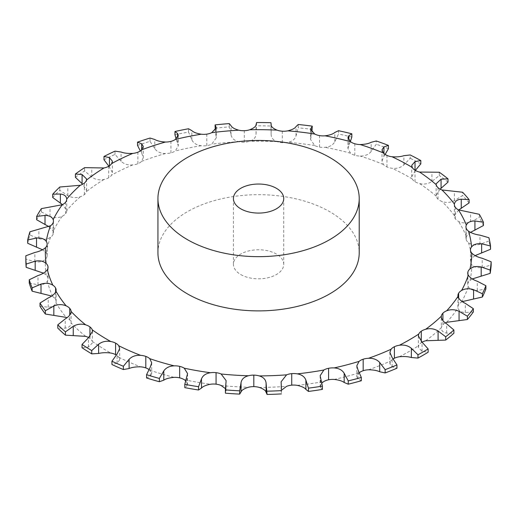 <?xml version="1.0" encoding="UTF-8"?>
<svg xmlns="http://www.w3.org/2000/svg" width="517" height="517" viewBox="0 0 517 517"><rect width="100%" height="100%" fill="white"/><g stroke="black" fill="none" stroke-linecap="round" stroke-linejoin="round"><path stroke-width="0.39" stroke-dasharray="2.58 1.94" d="M422.105 342.196A12.582 7.264 0 0 0 421.277 342.713L421.277 342.713A12.582 7.264 0 0 0 418.744 345.569L418.356 347.34L422.04 351.366L428.141 352.219M393.172 358.908A12.582 7.264 0 0 0 391.039 360.776L389.889 363.684L392.132 366.799L396.953 368.22M359.405 372.615A12.582 7.264 0 0 0 359.069 372.88L356.801 376.744L357.932 378.903L361.318 380.745M151.701 362.792L151.701 373.81L149.749 370.166A12.582 7.264 0 0 0 148.909 369.487M119.673 348.561L119.673 359.884L118.755 357.247A12.582 7.264 0 0 0 116.254 354.998M92.517 331.339L92.252 341.336A12.582 7.264 0 0 0 89.952 338.422A12.582 7.264 0 0 0 89.945 338.422A12.582 7.264 0 0 0 88.685 337.601M71.1 311.641L71.1 322.951A12.582 7.264 0 0 0 69.73 319.849L69.73 319.849A12.582 7.264 0 0 0 66.945 317.748M40.009 306.335L48.223 307.176C52.437 307.008 55.022 305.515 55.972 302.684A12.582 7.264 0 0 0 56.12 301.573A12.582 7.264 0 0 0 55.584 299.485L55.584 299.485A12.582 7.264 0 0 0 52.857 296.7L51.694 296.041M29.249 283.064L37.987 284.783C42.459 285.067 45.58 283.865 47.351 281.177A12.582 7.264 0 0 0 48.042 278.805A12.582 7.264 0 0 0 47.965 277.997A12.582 7.264 0 0 0 47.965 277.991A12.582 7.264 0 0 0 46.142 274.966L43.454 273.138M25.85 260.187A232.728 134.362 0 0 1 25.856 259.049L34.846 261.692C39.421 262.449 42.982 261.596 45.528 259.133A12.582 7.264 0 0 0 47.112 256.064L47.112 256.064A12.582 7.264 0 0 0 47.137 255.572A12.582 7.264 0 0 0 46.252 252.897L42.53 249.776M27.698 243.274A232.728 134.362 0 0 1 29.947 235.08L38.891 238.654C43.428 239.882 47.312 239.416 50.543 237.251A12.582 7.264 0 0 0 53.057 234.395L53.057 234.395A12.582 7.264 0 0 0 53.438 232.624A12.582 7.264 0 0 0 53.193 231.189L48.96 226.685M36.642 219.744A232.728 134.362 0 0 1 41.386 211.912L50 216.397C54.35 218.09 58.434 218.038 62.253 216.242A12.582 7.264 0 0 0 65.607 213.689L65.607 213.689A12.582 7.264 0 0 0 66.732 210.684A12.582 7.264 0 0 0 66.732 210.548L62.499 204.616M52.715 197.513A232.728 134.362 0 0 1 59.81 190.301L67.811 195.652C71.837 197.778 75.993 198.153 80.271 196.777A12.582 7.264 0 0 0 84.355 194.612A12.582 7.264 0 0 0 84.361 194.605A12.582 7.264 0 0 0 86.436 191.639L86.597 190.463L82.675 184.233M75.404 177.299A232.728 134.362 0 0 1 84.614 170.933L91.755 177.066C95.328 179.593 99.413 180.394 104.014 179.477A12.582 7.264 0 0 0 108.706 177.77A12.582 7.264 0 0 0 108.712 177.77A12.582 7.264 0 0 0 111.672 175.056L112.396 172.568L108.848 166.183M103.982 159.747A232.728 134.362 0 0 1 115.013 154.434L121.056 161.252C124.061 164.115 127.957 165.337 132.733 164.91A12.582 7.264 0 0 0 137.877 163.708L137.877 163.708A12.582 7.264 0 0 0 141.632 161.349L143.293 157.543L141.652 153.013L140.32 150.925M137.528 145.426A232.728 134.362 0 0 1 150.027 141.335L154.783 148.715C157.123 151.856 160.69 153.465 165.492 153.53A12.582 7.264 0 0 0 170.927 152.883L170.927 152.883A12.582 7.264 0 0 0 175.347 150.945L178.3 145.852L176.135 138.847M174.966 134.795A232.728 134.362 0 0 1 188.531 132.055L191.846 139.855C193.442 143.203 196.576 145.154 201.242 145.716A12.582 7.264 0 0 0 206.787 145.639A12.582 7.264 0 0 0 206.794 145.639A12.582 7.264 0 0 0 211.737 144.191L216.293 137.845L215.259 130.129M215.091 128.19A232.728 134.362 0 0 1 229.283 126.891L231.047 134.956C231.855 138.427 234.453 140.682 238.835 141.71A12.582 7.264 0 0 0 244.321 142.207L244.321 142.207A12.582 7.264 0 0 0 249.64 141.29C253.718 139.933 255.857 137.496 256.051 133.981L256.613 122.542M271.141 125.056L271.141 134.181C271.128 137.69 273.105 140.178 277.067 141.645A12.582 7.264 0 0 0 282.308 142.698L282.308 142.698A12.582 7.264 0 0 0 287.82 142.343C292.292 141.432 295.033 139.247 296.041 135.797L298.199 127.783L298.199 124.494M310.575 129.295L310.575 139.487L314.698 145.523A12.582 7.264 0 0 0 319.532 147.099L319.532 147.099A12.582 7.264 0 0 0 325.07 147.319C329.781 146.88 333.032 145.012 334.822 141.703L338.512 133.993L338.512 130.711M347.928 137.638L347.928 148.444L350.532 153.219A12.582 7.264 0 0 0 354.798 155.268L354.798 155.268A12.582 7.264 0 0 0 360.175 156.056C364.983 156.108 368.647 154.596 371.161 151.52L376.253 144.262L376.253 140.979M382.011 149.807L382.011 161.007L383.407 164.484A12.582 7.264 0 0 0 386.968 166.939A12.582 7.264 0 0 0 386.974 166.939A12.582 7.264 0 0 0 392.022 168.271C396.765 168.82 400.72 167.702 403.874 164.917L410.214 158.26L410.214 154.971M411.726 165.382L411.726 176.788L412.269 178.953A12.582 7.264 0 0 0 415.015 181.738A12.582 7.264 0 0 0 415.022 181.738A12.582 7.264 0 0 0 419.571 183.567C424.108 184.601 428.225 183.903 431.921 181.473L439.301 175.528L439.301 172.239M436.109 183.832L436.193 196.169A12.582 7.264 0 0 0 438.035 199.194L438.035 199.194A12.582 7.264 0 0 0 441.951 201.462C446.126 202.948 450.275 202.683 454.398 200.661L462.579 195.516L462.579 192.234M458.682 209.999L454.411 215.576A12.582 7.264 0 0 0 454.385 216.035A12.582 7.264 0 0 0 455.29 218.736L455.29 218.736A12.582 7.264 0 0 0 458.437 221.373C462.12 223.273 466.166 223.428 470.58 221.851L479.298 217.586L479.298 214.303M470.483 232.392L466.328 236.547A12.582 7.264 0 0 0 465.959 238.292A12.582 7.264 0 0 0 466.218 239.746A12.582 7.264 0 0 0 466.218 239.752A12.582 7.264 0 0 0 468.499 242.667C471.569 244.916 475.388 245.478 479.95 244.367L488.927 241.025L488.927 237.742M475.084 255.618L471.575 258.41A12.582 7.264 0 0 0 470.464 261.389A12.582 7.264 0 0 0 470.47 261.55L470.47 261.55A12.582 7.264 0 0 0 471.814 264.659C474.173 267.186 477.637 268.129 482.199 267.489L491.15 265.079M472.318 278.934L469.972 280.46A12.582 7.264 0 0 0 467.911 283.439L467.911 283.439A12.582 7.264 0 0 0 467.756 284.57A12.582 7.264 0 0 0 468.279 286.631C469.85 289.365 472.848 290.644 477.262 290.476L485.896 288.977M462.288 301.605L461.571 301.993A12.582 7.264 0 0 0 458.631 304.707L458.631 304.707A12.582 7.264 0 0 0 457.926 307.104A12.582 7.264 0 0 0 457.997 307.893C458.734 310.743 461.17 312.307 465.3 312.578L473.339 311.951M445.357 322.912A12.582 7.264 0 0 0 442.914 324.682L442.914 324.682A12.582 7.264 0 0 0 441.311 327.752L441.279 316.766M157.937 252.787A100.641 58.104 180 0 1 258.578 194.689A100.641 58.104 180 0 1 359.218 252.787M425.685 340.768A213.237 123.111 0 0 0 441.311 327.752C441.182 330.634 442.979 332.418 446.694 333.097L453.881 333.258M321.807 383.007L320.152 386.083L320.534 387.285L322.382 389.398M490.536 249.272A232.728 134.362 0 0 0 488.927 241.025M281.403 390.29L281.397 393.902M483.434 225.535A232.728 134.362 0 0 0 479.298 217.586M225.438 388.661L226.116 390.438L225.393 393.178M469.1 202.91A232.728 134.362 0 0 0 462.579 195.516M436.109 195.323L440.109 189.138M185.642 380.732L187.568 384.118L187.038 385.553L184.795 387.621M448.006 182.126A232.728 134.362 0 0 0 439.301 175.528M411.726 176.788L415.377 170.448M151.701 373.81L150.331 376.208L146.57 377.966M420.819 163.857A232.728 134.362 0 0 0 410.214 158.26M382.011 161.007L383.944 156.153L385.146 154.454M119.673 359.884L117.107 363.238L111.943 364.524M388.422 148.676A232.728 134.362 0 0 0 376.253 144.262M347.928 148.444L350.326 141.555M92.517 342.803L88.426 347.043L82.029 347.734M351.844 137.083A232.728 134.362 0 0 0 338.512 133.993M310.575 139.487L311.932 132.003M85.693 336.367A213.237 123.111 0 0 1 71.1 322.951C71.003 325.839 69.045 327.571 65.213 328.153L57.794 328.127M312.274 129.45A232.728 134.362 0 0 0 298.199 127.783M271.141 125.159L271.141 134.181L270.979 126.012A232.728 134.362 0 0 0 256.613 125.825M240.786 274.566A25.159 14.528 0 0 0 268.207 277.713A25.159 14.528 0 0 0 283.736 264.297A25.159 14.528 0 0 0 258.578 249.769A25.159 14.528 0 0 0 233.419 264.297A25.159 14.528 0 0 0 240.786 274.566M270.979 126.012L270.979 122.723M229.283 126.891L229.283 123.602M188.531 132.055L188.531 128.765M25.856 259.049L25.856 255.766M150.027 141.335L150.027 138.045M29.947 235.08L29.947 231.79M115.013 154.434L115.013 151.145M41.386 211.912L41.386 208.629M84.614 170.933L84.614 167.644M59.81 190.301L59.81 187.012M399.35 356.769A213.237 123.111 0 0 0 409.361 351.347A213.237 123.111 0 0 0 418.744 345.569M368.485 369.791A213.237 123.111 0 0 0 391.039 360.776M334.092 379.426A213.237 123.111 0 0 0 359.069 372.88M297.269 385.365A213.237 123.111 0 0 0 323.875 381.494M259.204 387.407A213.237 123.111 0 0 0 286.58 386.341M221.121 385.495A213.237 123.111 0 0 0 248.386 387.265M184.239 379.685A213.237 123.111 0 0 0 210.516 384.241M149.749 370.166A213.237 123.111 0 0 0 174.19 377.358M118.755 357.247A213.237 123.111 0 0 0 140.579 366.837M92.252 341.336A213.237 123.111 0 0 0 110.761 353.027M55.972 302.684A213.237 123.111 0 0 0 66.182 317.386M47.351 281.177A213.237 123.111 0 0 0 52.857 296.7M45.528 259.133A213.237 123.111 0 0 0 46.142 274.966M50.543 237.251A213.237 123.111 0 0 0 46.252 252.897M62.253 216.242A213.237 123.111 0 0 0 53.193 231.189M80.271 196.777A213.237 123.111 0 0 0 66.732 210.548M104.014 179.477A213.237 123.111 0 0 0 86.436 191.639M132.733 164.91A213.237 123.111 0 0 0 111.672 175.056M165.492 153.53A213.237 123.111 0 0 0 141.632 161.349M201.242 145.716A213.237 123.111 0 0 0 175.347 150.945M238.835 141.71A213.237 123.111 0 0 0 211.737 144.191M277.067 141.645A213.237 123.111 0 0 0 249.64 141.29M314.698 145.523A213.237 123.111 0 0 0 287.82 142.343M350.532 153.219A213.237 123.111 0 0 0 325.07 147.319M383.407 164.484A213.237 123.111 0 0 0 360.175 156.056M412.269 178.953A213.237 123.111 0 0 0 392.022 168.271M436.193 196.169A213.237 123.111 0 0 0 419.571 183.567M454.411 215.576A213.237 123.111 0 0 0 441.951 201.462M466.328 236.547A213.237 123.111 0 0 0 458.437 221.373M471.575 258.41A213.237 123.111 0 0 0 468.499 242.667M469.972 280.46A213.237 123.111 0 0 0 471.814 264.659M461.571 301.993A213.237 123.111 0 0 0 468.279 286.631M446.649 322.311A213.237 123.111 0 0 0 457.997 307.893M422.04 351.366L422.04 342.138M392.132 366.799L392.132 357.577M421.277 342.713L421.277 341.427M446.694 333.097L446.694 323.875M442.914 324.682L442.914 320.611M465.3 312.578L465.3 303.356M458.631 304.707L458.631 298.025M477.262 290.476L477.262 281.248M467.911 283.439L467.911 274.204M357.932 378.903L357.932 369.674M482.199 267.489L482.199 258.267M470.47 261.55L470.47 250.047M320.534 387.285L320.534 378.056M479.95 244.367L479.95 235.145M466.218 239.752L466.218 228.243M281.151 391.673L281.151 382.451M470.58 221.851L470.58 212.623M455.29 218.736L455.29 207.233M226.039 390.962L226.039 381.74M454.398 200.661L454.398 191.432M438.035 199.194L438.035 187.69M187.038 385.553L187.038 376.331M431.921 181.473L431.921 172.251M415.022 181.738L415.022 170.797M150.331 376.208L150.331 366.986M403.874 164.917L403.874 155.695M386.974 166.939L386.974 155.436M383.944 156.153L383.944 153.517M117.107 363.238L117.107 354.009M371.161 151.52L371.161 142.291M354.798 155.268L354.798 143.765M348.833 144.954L348.833 140.036M88.426 347.043L88.426 337.821M89.945 338.422L89.945 336.418M334.822 141.703L334.822 132.481M319.532 147.099L319.532 135.596M310.827 137.548L310.827 130.413M65.213 328.153L65.213 318.931M69.73 319.849L69.73 315.112M296.041 135.797L296.041 126.575M282.308 142.698L282.308 131.195M48.223 307.176L48.223 297.954M55.584 299.485L55.584 292.17M256.051 133.981L256.051 124.759M244.321 142.207L244.321 130.704M231.047 134.956L231.047 125.734M37.987 284.783L37.987 275.561M47.965 277.991L47.965 268.116M216.138 136.32L216.138 128.681M206.794 145.639L206.794 134.136M191.846 139.855L191.846 130.627M34.846 261.692L34.846 252.47M47.112 256.064L47.112 244.56M177.596 142.731L177.596 137.244M170.927 152.883L170.927 141.38M154.783 148.715L154.783 139.493M38.891 238.654L38.891 229.432M53.057 234.395L53.057 222.892M141.652 153.013L141.652 149.82M137.877 163.708L137.877 152.205M121.056 161.252L121.056 152.03M50 216.397L50 207.175M65.607 213.689L65.607 202.186M109.468 166.836L109.468 165.783M108.712 177.77L108.712 166.267M91.755 177.066L91.755 167.844M67.811 195.652L67.811 186.424M84.361 194.605L84.361 183.102M389.889 352.42L389.889 363.684M418.356 335.895L418.356 347.34M457.926 295.601L457.926 307.104M467.756 273.066L467.756 284.57M356.801 365.823L356.801 376.744M470.464 249.885L470.464 261.389M320.152 375.71L320.152 386.083M465.959 226.789L465.959 238.292M281.125 381.785L281.125 391.363M454.385 204.532L454.385 216.035M226.116 380.635L226.116 390.438M187.568 373.591L187.568 384.118M56.12 290.069L56.12 301.573M48.042 267.302L48.042 278.805M216.293 127.841L216.293 137.845M178.3 135.183L178.3 145.852M47.137 244.069L47.137 255.572M143.293 146.427L143.293 157.543M53.438 221.114L53.438 232.624M112.396 161.194L112.396 172.568M66.732 199.181L66.732 210.684M86.597 178.979L86.597 190.463M271.166 125.385L271.166 132.106M283.736 264.297L283.736 198.554M233.419 264.297L233.419 198.554"/><path stroke-width="0.78" d="M393.172 358.908A12.582 7.264 0 0 1 394.406 358.229L394.406 358.229A12.582 7.264 0 0 1 399.35 356.769C404.055 356.31 408.062 356.562 411.364 357.525L417.982 358.081L417.982 354.798L411.364 348.303C408.062 345.602 404.055 344.587 399.35 345.266A12.582 7.264 0 0 0 394.406 346.726L394.406 346.726A12.582 7.264 0 0 0 391.039 349.266L389.889 352.42L392.132 357.577L396.953 364.931A232.728 134.362 0 0 1 385.146 369.655L379.724 362.54C377.035 359.528 373.293 358.107 368.485 358.287A12.582 7.264 0 0 0 363.173 359.218A12.582 7.264 0 0 0 359.069 361.377L356.801 365.823L357.932 369.674L361.318 377.462A232.728 134.362 0 0 1 348.238 380.893L344.186 373.28C342.209 370.03 338.842 368.24 334.092 367.923A12.582 7.264 0 0 0 328.579 368.291A12.582 7.264 0 0 0 323.875 369.991L320.152 375.71L322.382 386.115A232.728 134.362 0 0 1 308.449 388.144L305.896 380.189C304.687 376.77 301.812 374.657 297.269 373.856A12.582 7.264 0 0 0 291.737 373.649A12.582 7.264 0 0 0 291.73 373.649A12.582 7.264 0 0 0 286.58 374.838L281.125 381.785L281.403 389.127M417.982 358.081A232.728 134.362 0 0 0 423.139 355.198A232.728 134.362 0 0 0 428.141 352.219L428.141 348.93L422.04 342.138L418.356 335.895L418.744 334.066A12.582 7.264 0 0 1 421.277 331.21L421.277 331.21A12.582 7.264 0 0 1 425.685 329.264A213.237 123.111 0 0 0 441.311 316.242A12.582 7.264 0 0 1 442.914 313.179L442.914 313.179A12.582 7.264 0 0 1 446.649 310.807A213.237 123.111 0 0 0 457.997 296.39A12.582 7.264 0 0 1 457.926 295.601A12.582 7.264 0 0 1 458.631 293.204L458.631 293.204A12.582 7.264 0 0 1 461.571 290.489A213.237 123.111 0 0 0 468.279 275.128A12.582 7.264 0 0 1 467.756 273.066A12.582 7.264 0 0 1 467.911 271.936A12.582 7.264 0 0 0 467.911 271.936A12.582 7.264 0 0 1 469.972 268.956A213.237 123.111 0 0 0 471.814 253.156A12.582 7.264 0 0 1 470.47 250.047A12.582 7.264 0 0 0 470.47 250.047A12.582 7.264 0 0 1 470.464 249.885A12.582 7.264 0 0 1 471.575 246.906A213.237 123.111 0 0 0 468.499 231.164A12.582 7.264 0 0 1 466.218 228.243L466.218 228.243A12.582 7.264 0 0 1 465.959 226.789A12.582 7.264 0 0 1 466.328 225.044A213.237 123.111 0 0 0 458.437 209.87A12.582 7.264 0 0 1 455.29 207.233L455.29 207.233A12.582 7.264 0 0 1 454.385 204.532A12.582 7.264 0 0 1 454.411 204.073A213.237 123.111 0 0 0 441.951 189.959A12.582 7.264 0 0 1 438.035 187.69A12.582 7.264 0 0 1 438.035 187.684A12.582 7.264 0 0 1 436.193 184.666A213.237 123.111 0 0 0 419.571 172.064A12.582 7.264 0 0 1 415.022 170.235A12.582 7.264 0 0 0 415.022 170.235L415.022 161.575L411.726 165.382L412.269 167.45A12.582 7.264 0 0 0 415.015 170.235M417.982 354.798A232.728 134.362 0 0 0 423.139 351.909A232.728 134.362 0 0 0 428.141 348.93M445.699 340.076L445.699 336.793A232.728 134.362 0 0 0 453.881 329.969L453.881 333.258A232.728 134.362 0 0 1 445.699 340.076L425.685 340.768A12.582 7.264 0 0 0 422.105 342.196M396.953 364.931L396.953 368.22A232.728 134.362 0 0 1 385.146 372.944L379.724 371.762C377.035 370.489 373.293 369.829 368.485 369.791A12.582 7.264 0 0 0 363.173 370.721L363.173 370.721A12.582 7.264 0 0 0 359.405 372.615M361.318 377.462L361.318 380.745A232.728 134.362 0 0 1 348.238 384.176L344.186 382.502C342.209 380.99 338.842 379.963 334.092 379.426A12.582 7.264 0 0 0 328.579 379.795L328.579 379.795A12.582 7.264 0 0 0 323.875 381.494L321.807 383.007M322.382 386.115L322.382 389.398A232.728 134.362 0 0 1 308.449 391.427L305.896 389.411C304.687 387.731 301.812 386.38 297.269 385.365A12.582 7.264 0 0 0 291.737 385.152A12.582 7.264 0 0 0 291.73 385.152A12.582 7.264 0 0 0 286.58 386.341L281.403 390.29M281.397 393.902A232.728 134.362 0 0 1 267.056 394.458L266.087 392.261C265.693 390.497 263.399 388.874 259.204 387.407A12.582 7.264 0 0 0 253.821 386.632L253.821 386.632A12.582 7.264 0 0 0 248.386 387.265C244.089 388.629 241.646 390.186 241.038 391.938L239.675 394.103L239.675 390.82L241.038 382.716C241.646 379.219 244.089 376.906 248.386 375.762A12.582 7.264 0 0 1 253.821 375.122L253.821 375.122A12.582 7.264 0 0 1 259.204 375.904A213.237 123.111 0 0 0 286.58 374.838M225.438 388.661L221.121 385.495A12.582 7.264 0 0 0 216.067 384.17A12.582 7.264 0 0 0 216.061 384.17A12.582 7.264 0 0 0 210.516 384.241C205.908 385.139 202.897 386.412 201.494 388.06L198.56 390.005L198.56 386.716L201.494 378.838C202.897 375.452 205.908 373.416 210.516 372.738A12.582 7.264 0 0 1 216.061 372.667A12.582 7.264 0 0 0 216.061 372.667A12.582 7.264 0 0 1 221.121 373.991A213.237 123.111 0 0 0 248.386 375.762M185.642 380.732L184.239 379.685A12.582 7.264 0 0 0 179.67 377.862L179.67 377.862A12.582 7.264 0 0 0 174.19 377.358C169.414 377.765 165.944 378.702 163.779 380.169L159.372 381.733L159.372 378.444L163.779 370.941C165.944 367.742 169.414 366.042 174.19 365.855A12.582 7.264 0 0 1 179.67 366.359L179.67 366.359A12.582 7.264 0 0 1 184.239 368.182A213.237 123.111 0 0 0 210.516 372.738M148.909 369.487A12.582 7.264 0 0 0 145.82 367.904A12.582 7.264 0 0 0 145.813 367.904A12.582 7.264 0 0 0 140.579 366.837C135.784 366.753 131.964 367.309 129.114 368.518L123.376 369.552L123.376 366.262L129.114 359.289C131.964 356.349 135.784 355.03 140.579 355.334A12.582 7.264 0 0 1 145.813 356.4A12.582 7.264 0 0 0 145.813 356.4A12.582 7.264 0 0 1 149.749 358.662A213.237 123.111 0 0 0 174.19 365.855M116.254 354.998A12.582 7.264 0 0 0 115.582 354.617L115.582 354.617A12.582 7.264 0 0 0 110.761 353.027C106.101 352.452 102.056 352.6 98.611 353.473L91.729 353.854L91.729 350.571L98.611 344.251C102.056 341.64 106.101 340.729 110.761 341.524A12.582 7.264 0 0 1 115.582 343.107A12.582 7.264 0 0 1 115.582 343.114A12.582 7.264 0 0 1 118.755 345.744A213.237 123.111 0 0 0 140.579 355.334M88.685 337.601A12.582 7.264 0 0 0 85.693 336.367L65.439 335.152L65.439 331.862L73.246 326.311C77.175 324.075 81.324 323.597 85.693 324.857A12.582 7.264 0 0 1 89.945 326.918A12.582 7.264 0 0 0 89.945 326.918A12.582 7.264 0 0 1 92.252 329.833A213.237 123.111 0 0 0 110.761 341.524M66.945 317.748A12.582 7.264 0 0 0 66.182 317.386L45.36 314.032L45.36 310.749L53.839 306.038C58.124 304.235 62.24 304.183 66.182 305.877A12.582 7.264 0 0 1 69.73 308.345L69.73 308.345A12.582 7.264 0 0 1 71.1 311.447A213.237 123.111 0 0 0 85.693 324.857M467.4 319.506L467.4 316.217A232.728 134.362 0 0 0 473.339 308.662L473.339 311.951A232.728 134.362 0 0 1 467.4 319.506L446.649 322.311A12.582 7.264 0 0 0 445.357 322.912M385.146 154.454L388.422 148.676L388.422 145.393L383.944 146.931L382.011 149.807L383.407 152.98A12.582 7.264 0 0 0 386.968 155.43A12.582 7.264 0 0 0 386.974 155.436A12.582 7.264 0 0 0 392.022 156.761C396.765 157.097 400.72 156.741 403.874 155.695L410.214 154.971A232.728 134.362 0 0 1 420.819 160.567L415.022 161.575M350.326 141.555L351.844 137.083L351.844 133.8L348.833 135.725L347.928 137.638L350.532 141.716A12.582 7.264 0 0 0 354.798 143.758A12.582 7.264 0 0 0 354.798 143.765A12.582 7.264 0 0 0 360.175 144.553C364.983 144.392 368.647 143.636 371.161 142.291L376.253 140.979A232.728 134.362 0 0 1 388.422 145.393M311.932 132.003L312.274 126.161L310.575 129.295L314.698 134.019A12.582 7.264 0 0 0 319.532 135.596L319.532 135.596A12.582 7.264 0 0 0 325.07 135.816C329.781 135.157 333.032 134.052 334.822 132.481L338.512 130.711A232.728 134.362 0 0 1 351.844 133.8M215.259 130.129L215.091 124.901A232.728 134.362 0 0 1 229.283 123.602L231.047 125.734C231.855 127.466 234.453 128.959 238.835 130.206A12.582 7.264 0 0 0 244.321 130.704L244.321 130.704A12.582 7.264 0 0 0 249.64 129.786C253.718 128.21 255.857 126.536 256.051 124.759L256.613 122.542A232.728 134.362 0 0 1 270.979 122.723L271.141 124.952C271.128 126.73 273.105 128.462 277.067 130.142A12.582 7.264 0 0 0 282.308 131.195L282.308 131.195A12.582 7.264 0 0 0 287.82 130.84C292.292 129.709 295.033 128.287 296.041 126.575L298.199 124.494A232.728 134.362 0 0 1 312.274 126.161M176.135 138.847L174.966 134.795L174.966 131.505A232.728 134.362 0 0 1 188.531 128.765L191.846 130.627C193.442 132.242 196.576 133.431 201.242 134.213A12.582 7.264 0 0 0 206.787 134.136A12.582 7.264 0 0 0 206.794 134.136A12.582 7.264 0 0 0 211.737 132.682L216.293 127.841L215.091 124.901M140.32 150.925L137.528 145.426L137.528 142.143A232.728 134.362 0 0 1 150.027 138.045L154.783 139.493C157.123 140.895 160.69 141.742 165.492 142.026A12.582 7.264 0 0 0 170.927 141.38L170.927 141.38A12.582 7.264 0 0 0 175.347 139.441L178.3 135.183L177.596 133.509L174.966 131.505M108.848 166.183L103.982 159.747L103.982 156.464A232.728 134.362 0 0 1 115.013 151.145L121.056 152.03C124.061 153.155 127.957 153.614 132.733 153.407A12.582 7.264 0 0 0 137.877 152.205L137.877 152.205A12.582 7.264 0 0 0 141.632 149.846L143.293 146.427L141.652 143.791L137.528 142.143M82.675 184.233L75.404 177.299L75.404 174.016A232.728 134.362 0 0 1 84.614 167.644L104.014 167.973A12.582 7.264 0 0 0 108.706 166.267A12.582 7.264 0 0 0 108.712 166.267A12.582 7.264 0 0 0 111.672 163.553L112.396 161.194L109.468 157.614L103.982 156.464M62.499 204.616L52.715 197.513L52.715 194.23A232.728 134.362 0 0 1 59.81 187.012L80.271 185.273A12.582 7.264 0 0 0 84.355 183.108A12.582 7.264 0 0 0 84.361 183.102A12.582 7.264 0 0 0 86.436 180.136L86.597 178.979L82.08 174.533L75.404 174.016M48.96 226.685L36.642 219.744L36.642 216.455A232.728 134.362 0 0 1 41.386 208.629L62.253 204.738A12.582 7.264 0 0 0 65.607 202.186L65.607 202.186A12.582 7.264 0 0 0 66.732 199.181A12.582 7.264 0 0 0 66.732 199.045C66.422 196.169 64.295 194.489 60.36 194.004L52.715 194.23M42.53 249.776L27.698 243.274L27.698 239.985A232.728 134.362 0 0 1 29.947 231.79L50.543 225.748A12.582 7.264 0 0 0 53.057 222.892L53.057 222.892A12.582 7.264 0 0 0 53.438 221.114A12.582 7.264 0 0 0 53.193 219.686C52.03 216.888 49.302 215.46 45.011 215.402L36.642 216.455M43.454 273.138L26.18 267.347L26.18 264.058A232.728 134.362 0 0 1 25.85 256.897A232.728 134.362 0 0 1 25.856 255.766L34.846 252.47C39.421 251.488 42.982 249.879 45.528 247.63A12.582 7.264 0 0 0 47.112 244.56L47.112 244.56A12.582 7.264 0 0 0 47.137 244.069A12.582 7.264 0 0 0 46.252 241.394C44.281 238.751 41.037 237.633 36.526 238.04L27.698 239.985M51.694 296.041L32.132 291.187A232.728 134.362 0 0 1 29.249 283.064L29.249 279.775L37.987 275.561C42.459 274.107 45.58 272.149 47.351 269.674A12.582 7.264 0 0 0 48.042 267.302A12.582 7.264 0 0 0 47.965 266.494A12.582 7.264 0 0 0 47.965 266.488A12.582 7.264 0 0 0 46.142 263.463C43.415 261.072 39.764 260.31 35.182 261.182L26.18 264.058M45.36 314.032A232.728 134.362 0 0 1 40.009 306.335L40.009 303.046L48.223 297.954C52.437 296.047 55.022 293.792 55.972 291.181A12.582 7.264 0 0 0 56.12 290.069A12.582 7.264 0 0 0 55.584 287.982L55.584 287.982A12.582 7.264 0 0 0 52.857 285.19C49.47 283.116 45.522 282.747 41.017 284.098L32.132 287.904A232.728 134.362 0 0 1 29.249 279.775M328.579 368.291L328.579 379.795M363.173 359.218L363.173 370.721M359.218 198.554L359.218 252.787A100.641 58.104 180 0 1 297.088 306.471A100.641 58.104 180 0 1 187.412 293.876A100.641 58.104 180 0 1 157.937 252.787L157.937 198.554A100.641 58.104 0 0 0 187.412 239.642A100.641 58.104 0 0 0 297.088 252.238A100.641 58.104 0 0 0 359.218 198.554A100.641 58.104 0 0 0 258.578 140.456A100.641 58.104 0 0 0 157.937 198.554M445.699 336.793L438.093 331.035C434.28 328.702 430.144 328.114 425.685 329.264M453.881 329.969L446.694 323.875C442.979 321.458 441.182 318.911 441.311 316.242L441.279 316.766M467.4 316.217L459.057 311.292C454.85 309.379 450.714 309.218 446.649 310.807M473.339 308.662L465.3 303.356C461.17 301.346 458.734 299.026 457.997 296.39M462.288 301.605L482.387 297.023L482.387 293.734L473.578 289.701C469.113 288.24 465.113 288.499 461.571 290.489M482.387 297.023A232.728 134.362 0 0 0 485.896 288.977L485.896 285.694L477.262 281.248C472.848 279.684 469.85 277.642 468.279 275.128M472.318 278.934L490.181 273.357L490.181 270.074L481.185 266.966C476.609 265.971 472.868 266.636 469.972 268.956M490.181 273.357A232.728 134.362 0 0 0 491.15 265.079L491.15 261.796L482.199 258.267C477.637 257.169 474.173 255.463 471.814 253.156M475.084 255.618L490.536 249.272L490.536 245.982L481.637 243.804C477.094 243.287 473.74 244.321 471.575 246.906M490.536 245.982A232.728 134.362 0 0 0 488.927 237.742L479.95 235.145C475.388 234.518 471.569 233.193 468.499 231.164M470.483 232.392L483.434 225.535L483.434 222.245L474.923 220.972C470.56 220.914 467.698 222.271 466.328 225.044M267.056 394.458L266.087 383.039C265.693 379.536 263.399 377.158 259.204 375.904M483.434 222.245A232.728 134.362 0 0 0 479.298 214.303L458.437 209.87M458.682 209.999L469.1 202.91L469.1 199.627L461.254 199.2C457.209 199.581 454.934 201.203 454.411 204.073M239.675 390.82A232.728 134.362 0 0 1 225.393 389.889L225.393 393.178A232.728 134.362 0 0 0 239.675 394.103M225.393 389.889L226.116 380.635L221.121 373.991M469.1 199.627A232.728 134.362 0 0 0 462.579 192.234L441.951 189.959M440.109 189.138L448.006 182.126L448.006 178.843L441.066 179.186L436.109 183.832L436.193 184.666M198.56 386.716A232.728 134.362 0 0 1 184.795 384.331L184.795 387.621A232.728 134.362 0 0 0 198.56 390.005M184.795 384.331L187.568 373.591L184.239 368.182M448.006 178.843A232.728 134.362 0 0 0 439.301 172.239L419.571 172.064M159.372 378.444A232.728 134.362 0 0 1 146.57 374.676L146.57 377.966A232.728 134.362 0 0 0 159.372 381.733M415.022 170.797L420.819 163.857L420.819 160.567M146.57 374.676L150.331 366.986L151.701 362.792L149.749 358.662M123.376 366.262A232.728 134.362 0 0 1 111.943 361.241L111.943 364.524A232.728 134.362 0 0 0 123.376 369.552M111.943 361.241L117.107 354.009L119.673 348.561L118.755 345.744M91.729 350.571A232.728 134.362 0 0 1 82.029 344.445L82.029 347.734A232.728 134.362 0 0 0 91.729 353.854M82.029 344.445L88.426 337.821L92.517 331.339L92.252 329.833M65.439 331.862A232.728 134.362 0 0 1 57.794 324.838L57.794 328.127A232.728 134.362 0 0 0 65.439 335.152M57.794 324.838L65.213 318.931C69.045 316.611 71.003 314.116 71.1 311.447L71.1 311.641M25.85 256.897L25.85 260.187A232.728 134.362 0 0 0 26.18 267.347M482.387 293.734A232.728 134.362 0 0 0 485.896 285.694M490.181 270.074A232.728 134.362 0 0 0 491.15 261.796M267.056 391.175A232.728 134.362 0 0 0 281.397 390.613M40.009 303.046A232.728 134.362 0 0 0 45.36 310.749M385.146 372.944L385.146 369.655M348.238 384.176L348.238 380.893M308.449 391.427L308.449 388.144M32.132 291.187L32.132 287.904M240.786 208.829A25.159 14.528 0 0 0 268.207 211.976A25.159 14.528 0 0 0 283.736 198.554A25.159 14.528 0 0 0 258.578 184.033A25.159 14.528 0 0 0 233.419 198.554A25.159 14.528 0 0 0 240.786 208.829M411.364 357.525L411.364 348.303M399.35 345.266A213.237 123.111 0 0 0 409.361 339.843A213.237 123.111 0 0 0 418.744 334.066M394.406 358.229L394.406 346.726M412.269 167.45A213.237 123.111 0 0 0 392.022 156.761M383.407 152.98A213.237 123.111 0 0 0 360.175 144.553M350.532 141.716A213.237 123.111 0 0 0 325.07 135.816M314.698 134.019A213.237 123.111 0 0 0 287.82 130.84M277.067 130.142A213.237 123.111 0 0 0 249.64 129.786M238.835 130.206A213.237 123.111 0 0 0 211.737 132.682M201.242 134.213A213.237 123.111 0 0 0 175.347 139.441M165.492 142.026A213.237 123.111 0 0 0 141.632 149.846M132.733 153.407A213.237 123.111 0 0 0 111.672 163.553M104.014 167.973A213.237 123.111 0 0 0 86.436 180.136M80.271 185.273A213.237 123.111 0 0 0 66.732 199.045M62.253 204.738A213.237 123.111 0 0 0 53.193 219.686M50.543 225.748A213.237 123.111 0 0 0 46.252 241.394M45.528 247.63A213.237 123.111 0 0 0 46.142 263.463M47.351 269.674A213.237 123.111 0 0 0 52.857 285.19M55.972 291.181A213.237 123.111 0 0 0 66.182 305.877M297.269 373.856A213.237 123.111 0 0 0 323.875 369.991M334.092 367.923A213.237 123.111 0 0 0 359.069 361.377M368.485 358.287A213.237 123.111 0 0 0 391.039 349.266M421.277 341.427L421.277 331.21M438.093 340.264L438.093 331.035M442.914 320.611L442.914 313.179M459.057 320.514L459.057 311.292M458.631 298.025L458.631 293.204M473.578 298.923L473.578 289.701M379.724 371.762L379.724 362.54M467.911 274.204L467.911 271.936M481.185 276.188L481.185 266.966M344.186 382.502L344.186 373.28M481.637 253.026L481.637 243.804M305.896 389.411L305.896 380.189M291.73 385.152L291.73 373.649M474.923 230.194L474.923 220.972M266.087 392.261L266.087 383.039M253.821 386.632L253.821 375.122M461.254 208.422L461.254 199.2M241.038 391.938L241.038 382.716M216.061 384.17L216.061 372.667M441.066 188.408L441.066 179.186M201.494 388.06L201.494 378.838M179.67 377.862L179.67 366.359M163.779 380.169L163.779 370.941M145.813 367.904L145.813 356.4M383.944 153.517L383.944 146.931M129.114 368.518L129.114 359.289M115.582 354.617L115.582 343.107M348.833 140.036L348.833 135.725M98.611 353.473L98.611 344.251M89.945 336.418L89.945 326.918M310.827 130.413L310.827 128.319M73.246 335.533L73.246 326.311M69.73 315.112L69.73 308.345M53.839 315.267L53.839 306.038M55.584 292.17L55.584 287.982M41.017 293.32L41.017 284.098M47.965 268.116L47.965 266.488M216.138 128.681L216.138 127.098M35.182 270.41L35.182 261.182M177.596 137.244L177.596 133.509M36.526 247.262L36.526 238.04M141.652 149.82L141.652 143.791M45.011 224.624L45.011 215.402M109.468 165.783L109.468 157.614M60.36 203.226L60.36 194.004M82.08 183.761L82.08 174.533M271.166 124.132L271.166 125.385"/></g></svg>
